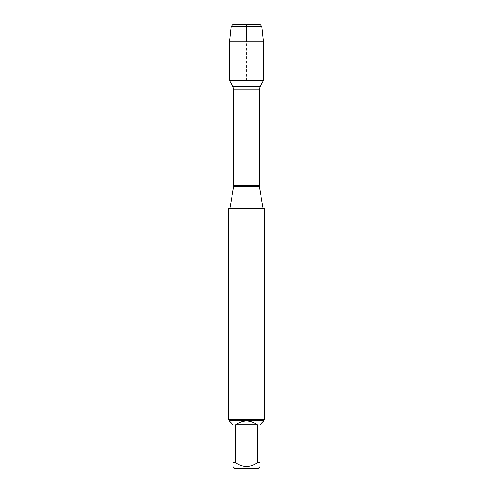 <?xml version="1.0" encoding="UTF-8"?>
<svg xmlns="http://www.w3.org/2000/svg" width="493" height="493" viewBox="0 0 493 493"><rect width="100%" height="100%" fill="white"/><g stroke="black" fill="none" stroke-linecap="round" stroke-linejoin="round"><path stroke-width="0.37" stroke-dasharray="2.46 1.85" d="M229.818 208.613L263.182 208.613L229.818 208.613M228.561 208.613L264.439 208.613M263.527 80.599L229.473 80.599L263.527 80.599M264.439 419.679L228.561 419.679M234.816 468.35L258.184 468.35M229.276 420.967L233.066 424.756L233.066 462.81C233.066 467.678 233.066 467.678 233.066 462.81L235.722 462.81C242.901 467.678 250.087 467.678 257.278 462.81L259.934 462.81C259.934 467.678 259.934 467.678 259.934 462.81L259.934 424.756L263.724 420.967M235.722 424.756C242.907 419.753 250.093 419.753 257.278 424.756L235.722 424.756L235.722 462.81M257.278 424.756L257.278 462.81M263.724 420.393L229.276 420.393M263.527 41.825L229.473 41.825M231.131 26.443L261.869 26.443M260.07 24.65L232.93 24.65M246.5 80.599L246.5 41.825M233.737 186.366L259.263 186.366M259.17 185.313L233.83 185.313M233.83 89.781L259.17 89.781M259.984 86.737L233.016 86.737"/><path stroke-width="0.74" d="M264.439 208.613L228.561 208.613L228.561 419.679L264.439 419.679L264.439 208.613M246.5 41.825L246.5 24.65L232.93 24.65L231.131 26.443L229.473 41.825L229.473 80.599L233.016 86.737L233.83 89.781L233.737 186.366L259.263 186.366L263.182 208.613M229.473 80.599L263.527 80.599L229.473 80.599M259.934 466.6L258.184 468.35L234.816 468.35L233.066 466.6M257.278 424.756C250.093 419.753 242.907 419.753 235.722 424.756L257.278 424.756L257.278 462.81C250.087 467.678 242.901 467.678 235.722 462.81L233.066 462.81C233.066 467.678 233.066 467.678 233.066 462.81L233.066 424.756L229.276 420.967L229.276 420.393L263.724 420.393L263.724 420.967L259.934 424.756L259.934 462.81C259.934 467.678 259.934 467.678 259.934 462.81L257.278 462.81M235.722 424.756L235.722 462.81M263.724 420.393L264.439 419.679M231.131 26.443L232.93 24.65L260.07 24.65L261.869 26.443L231.131 26.443L229.473 41.825L263.527 41.825L263.527 80.599L259.984 86.737L233.016 86.737M261.869 26.443L263.527 41.825M229.473 41.825L229.473 80.599L246.5 80.599M233.83 185.313L259.17 185.313L259.17 89.781L233.83 89.781M233.737 186.366L229.818 208.613M259.17 89.781L259.984 86.737M259.263 186.366L259.17 185.313M229.276 420.393L228.561 419.679"/></g></svg>
